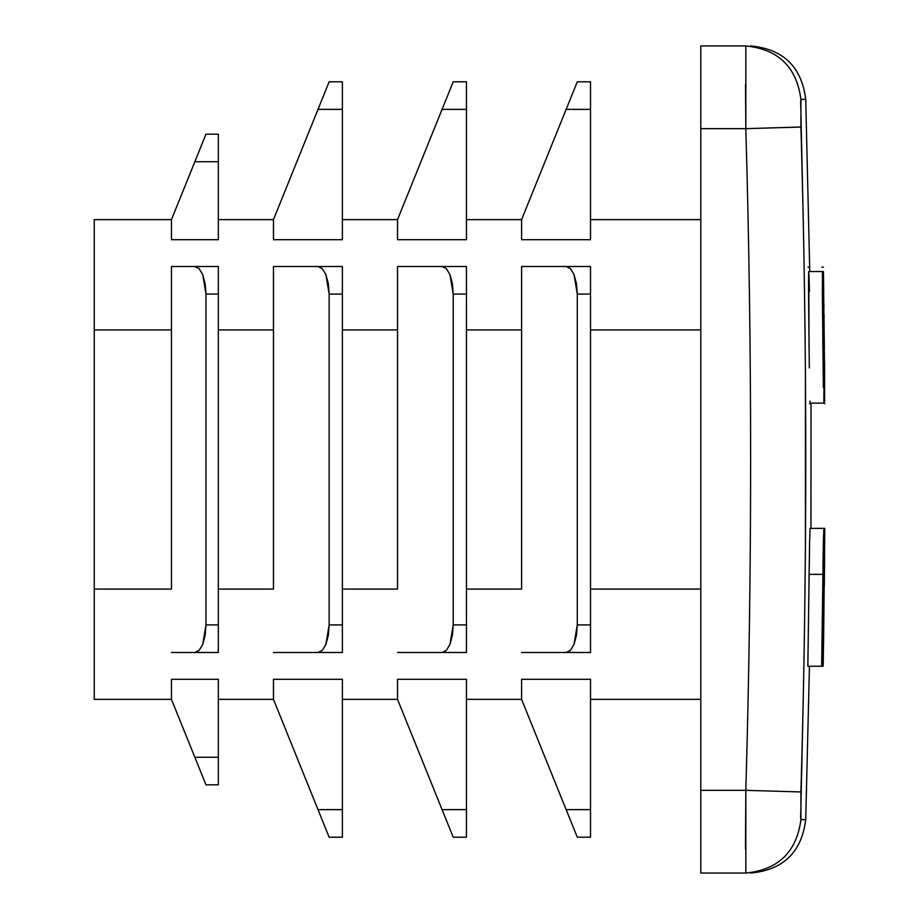 <?xml version="1.0" encoding="UTF-8"?>
<svg xmlns="http://www.w3.org/2000/svg" width="919" height="919" viewBox="0 0 919 919"><rect width="100%" height="100%" fill="white"/><g stroke="black" fill="none" stroke-linecap="round" stroke-linejoin="round"><path stroke-width="1.38" d="M824.745 528.345L824.332 584.863M823.562 642.726L823.148 666.252L823.562 642.726M824.699 528.368L822.528 666.252L824.354 569.952L823.585 642.726L824.699 528.368L823.585 642.726L824.354 569.952L822.528 666.252L824.55 528.368M823.998 548.425L821.655 666.252L823.378 541.842L822.896 574.364L809.111 574.364L809.593 541.831L807.858 666.252L821.655 666.252L807.858 666.252L809.111 574.364L822.896 574.364L822.183 666.252L824.377 528.368L810.099 528.391L823.895 528.368L823.378 541.842L823.895 528.368M809.467 403.751L810.891 403.751M809.536 267.153L808.031 267.153M824.01 317.273L824.136 328.738L824.01 317.273M824.354 351.713L824.435 361.764M823.941 317.273L823.413 271.542L823.895 341.719M823.619 301.581L824.389 361.764M824.596 384.039L823.838 309.117M823.884 309.117L823.952 304.545M823.7 293.517L823.527 274.712M822.551 271.61L824.09 370.656L823.47 306.59M823.367 387.611L822.333 290.909L822.516 271.542L823.401 271.61M808.927 273.862L809.329 287.165C808.663 262.719 808.433 268.187 808.651 303.592L809.306 367.933M803.034 708.836L800.667 817.531L800.92 819.645L805.733 819.622L809.444 666.252M804.596 99.367L800.92 99.355L800.667 101.458L803.034 210.152M805.435 376.365L805.435 542.601M805.435 819.633L804.539 819.633M804.47 819.633L802.436 819.645M809.593 541.831L810.11 528.368M809.329 287.165L809.421 291.38M810.076 403.119L809.903 401.075M809.053 346.52L808.766 271.61M273.46 589.079L218.32 589.079L273.46 589.079L273.46 329.921L218.32 329.921L273.46 329.921L273.46 266.51L273.46 589.079M171.451 589.079L94.255 589.079L94.255 699.359L171.451 699.359L94.255 699.359L94.255 329.921L171.451 329.921L94.255 329.921L94.255 589.079L171.451 589.079L171.451 266.51L171.451 589.079M199.101 767.802L194.839 757.256L218.32 757.256L218.32 784.826L218.32 757.256L194.839 757.256L171.451 699.359L171.451 679.302L218.32 679.302L171.451 679.302L171.451 699.359L205.982 784.826L199.101 767.802L205.982 784.826L218.32 784.826L205.982 784.826M218.32 699.359L273.46 699.359L218.32 699.359M322.282 820.185L318.008 809.639L342.385 809.639L342.385 837.209L342.385 809.639L318.008 809.639L273.46 699.359L273.46 679.302L342.385 679.302L273.46 679.302L273.46 699.359L329.151 837.209L342.385 837.209L329.151 837.209L325.889 829.133L329.151 837.209M342.385 699.359L397.525 699.359L342.385 699.359M446.347 820.185L442.073 809.639L466.45 809.639L466.45 837.209L466.45 809.639L442.073 809.639L397.525 699.359L397.525 679.302L466.45 679.302L397.525 679.302L397.525 699.359L453.216 837.209L446.347 820.185L453.216 837.209L466.45 837.209L453.216 837.209M466.45 699.359L521.59 699.359L466.45 699.359M570.412 820.185L566.138 809.639L590.515 809.639L590.515 837.209L590.515 809.639L566.138 809.639L521.59 699.359L521.59 679.302L590.515 679.302L521.59 679.302L521.59 699.359L577.281 837.209L590.515 837.209L577.281 837.209L574.019 829.133L577.281 837.209M590.515 699.359L700.795 699.359L590.515 699.359M700.795 589.079L590.515 589.079L700.795 589.079M521.59 589.079L466.45 589.079L521.59 589.079L521.59 329.921L466.45 329.921L521.59 329.921L521.59 266.51L521.59 589.079M397.525 589.079L342.385 589.079L397.525 589.079L397.525 329.921L342.385 329.921L397.525 329.921L397.525 266.51L397.525 589.079M590.515 329.921L700.795 329.921L590.515 329.921M700.795 219.641L590.515 219.641L700.795 219.641M590.515 239.698L521.59 239.698L521.59 219.641L466.45 219.641L521.59 219.641L521.59 239.698L590.515 239.698L590.515 81.791L577.281 81.791L521.59 219.641L566.138 109.361L590.515 109.361L590.515 239.698M466.45 239.698L397.525 239.698L397.525 219.641L342.385 219.641L397.525 219.641L397.525 239.698L466.45 239.698L466.45 81.791L453.216 81.791L397.525 219.641L442.073 109.361L466.45 109.361L466.45 239.698M342.385 239.698L273.46 239.698L273.46 219.641L218.32 219.641L273.46 219.641L273.46 239.698L342.385 239.698L342.385 81.791L329.151 81.791L273.46 219.641L318.008 109.361L342.385 109.361L342.385 239.698M218.32 239.698L171.451 239.698L171.451 219.641L94.255 219.641L94.255 329.921L94.255 219.641L171.451 219.641L171.451 239.698L218.32 239.698L218.32 134.174L205.982 134.174L171.451 219.641L194.839 161.744L218.32 161.744L218.32 239.698M700.795 45.95L745.826 45.95L700.795 45.95L700.795 128.66L745.826 128.66L745.826 45.95C778.278 49.201 796.647 66.995 800.92 99.355L800.92 127.052C807.353 348.669 807.353 570.297 800.92 791.948L800.92 819.645C807.353 819.622 807.353 819.622 800.92 819.645C796.647 852.005 778.278 869.799 745.826 873.05L745.826 790.34C752.224 569.757 752.224 349.197 745.826 128.66L700.795 128.66L700.795 790.34L745.826 790.34L700.795 790.34L700.795 873.05L745.826 873.05L700.795 873.05L700.795 45.95M804.481 99.367L800.92 99.355C807.353 99.378 807.353 99.378 800.92 99.355C796.647 66.995 778.278 49.201 745.826 45.95C752.224 45.95 752.224 45.95 745.826 45.95L745.826 128.66C752.224 349.197 752.224 569.757 745.826 790.34L745.493 848.846M800.92 127.052L745.826 128.66L800.92 127.006M745.826 790.34L800.92 791.948L745.826 790.34M745.78 872.843L745.826 873.05C778.278 869.799 796.647 852.005 800.92 819.645L801.632 819.645M745.826 873.05C752.224 873.05 752.224 873.05 745.826 873.05M745.826 128.66L745.527 84.835M745.493 848.823L745.516 837.668M566.138 109.361L570.412 98.815L566.138 109.361L590.515 109.361L590.515 81.791L577.281 81.791L570.412 98.815M453.216 81.791L442.073 109.361L466.45 109.361L466.45 81.791L453.216 81.791M442.073 109.361L446.347 98.815M318.008 109.361L322.282 98.815L318.008 109.361L342.385 109.361L342.385 81.791L329.151 81.791L322.282 98.815M205.982 134.174L194.839 161.744L218.32 161.744L218.32 134.174L205.982 134.174M194.839 161.744L199.101 151.198M590.515 809.639L590.515 679.302L590.515 809.639M466.45 809.639L466.45 679.302L466.45 809.639M342.385 809.639L342.385 679.302L342.385 809.639M218.32 757.256L218.32 679.302L218.32 757.256M577.281 624.92L576.431 635.466L574.019 644.414L570.412 650.388L566.138 652.49L521.59 652.49L590.515 652.49L590.515 294.08L577.281 294.08L577.281 624.92L577.281 294.08L590.515 294.08L590.515 266.51L566.138 266.51L570.412 268.612L574.019 274.586L576.431 283.534L577.281 294.08L574.019 274.586L570.412 268.612L566.138 266.51L590.515 266.51L590.515 624.92L577.281 624.92L574.019 644.414L570.412 650.388L566.138 652.49L590.515 652.49L590.515 624.92L577.281 624.92M521.59 266.51L566.138 266.51L521.59 266.51M397.525 266.51L442.073 266.51L446.347 268.612L449.954 274.586L452.366 283.534L453.216 294.08L453.216 624.92L452.366 635.466L449.954 644.414L446.347 650.388L442.073 652.49L397.525 652.49L466.45 652.49L466.45 294.08L453.216 294.08L466.45 294.08L466.45 266.51L442.073 266.51L466.45 266.51L466.45 624.92L453.216 624.92L453.216 294.08L449.954 274.586L446.347 268.612L442.073 266.51L397.525 266.51M453.216 624.92L449.954 644.414L446.347 650.388L442.073 652.49L466.45 652.49L466.45 624.92L453.216 624.92M329.151 624.92L328.301 635.466L325.889 644.414L322.282 650.388L318.008 652.49L273.46 652.49L342.385 652.49L342.385 294.08L329.151 294.08L329.151 624.92L329.151 294.08L342.385 294.08L342.385 266.51L318.008 266.51L322.282 268.612L325.889 274.586L328.301 283.534L329.151 294.08L325.889 274.586L322.282 268.612L318.008 266.51L342.385 266.51L342.385 624.92L329.151 624.92L325.889 644.414L322.282 650.388L318.008 652.49L342.385 652.49L342.385 624.92L329.151 624.92M273.46 266.51L318.008 266.51L273.46 266.51M218.32 624.92L218.32 294.08L205.982 294.08L205.982 624.92L205.982 294.08L218.32 294.08L218.32 266.51L194.839 266.51L199.101 268.612L202.72 274.586L205.132 283.534L205.982 294.08L202.72 274.586L199.101 268.612L194.839 266.51L218.32 266.51L218.32 624.92L205.982 624.92L205.132 635.466L202.72 644.414L199.101 650.388L194.839 652.49L171.451 652.49L218.32 652.49L218.32 624.92L205.982 624.92L202.72 644.414L199.101 650.388L194.839 652.49L218.32 652.49L218.32 624.92M171.451 266.51L194.839 266.51L171.451 266.51M822.425 272.598L822.85 346.52M810.041 403.119L823.838 403.119L824.09 370.656M823.033 296.481L823.677 382.637M823.39 366.704L822.735 298.342M824.389 349.231L824.01 322.385M823.849 309.91L823.734 298.055M824.09 315.217L824.113 317.273M824.24 355.802L824.584 397.088M824.642 401.396L824.561 361.764M824.527 378.973L824.366 357.732M824.676 403.119L824.676 403.751M821.827 267.153L823.321 267.153M824.182 548.425L824.377 528.368M824.596 554.26L824.32 585.977M823.378 365.371L823.39 366.509C823.78 389.484 823.929 388.622 823.849 363.913L822.804 291.38M823.275 308.508L823.275 308.508C822.827 285.637 822.666 286.487 822.815 311.059L823.033 334.861M823.39 366.509L823.746 383.476M822.516 271.542L808.743 271.542M750.628 45.95C783.298 49.006 801.667 66.811 805.733 99.378L809.754 271.542M811.017 403.119L810.96 528.345M805.733 819.622C801.667 852.189 783.298 869.994 750.628 873.05"/></g></svg>

